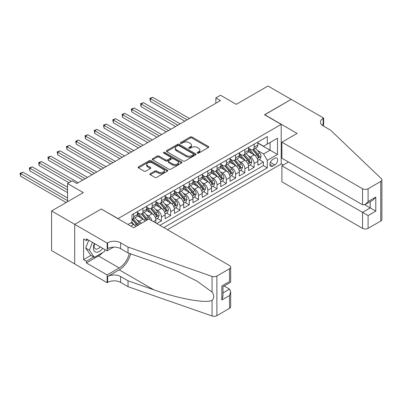 <?xml version="1.0" encoding="UTF-8"?>
<svg xmlns="http://www.w3.org/2000/svg" width="402" height="402" viewBox="0 0 402 402"><rect width="100%" height="100%" fill="white"/><g stroke="black" fill="none" stroke-linecap="round" stroke-linejoin="round"><path stroke-width="0.6" d="M197.437 153.102A0.899 0.518 0 0 0 198.714 153.102L208.377 147.519A1.286 0.744 0 0 0 208.754 146.991A1.286 0.744 0 0 0 208.377 146.469L192 137.012A1.286 0.744 0 0 0 190.181 137.012L180.518 142.594A0.899 0.518 0 0 0 180.252 142.961A0.899 0.518 0 0 0 180.518 143.328A0.899 0.518 0 0 0 181.789 143.328L183.041 142.609A4.115 2.377 0 0 1 188.865 142.609L190.226 143.393A4.115 2.377 0 0 1 191.432 145.077A4.115 2.377 0 0 1 190.226 146.755L188.975 147.479A0.899 0.518 0 0 0 188.714 147.846A0.899 0.518 0 0 0 188.975 148.212A0.899 0.518 0 0 0 190.252 148.212L191.503 147.494A4.115 2.377 0 0 1 197.322 147.494L198.688 148.283A4.115 2.377 0 0 1 199.894 149.961A4.115 2.377 0 0 1 198.688 151.644L197.437 152.363A0.899 0.518 0 0 0 197.176 152.73A0.899 0.518 0 0 0 197.437 153.102L197.437 152.363M150.242 173.679A1.286 0.744 0 0 0 149.866 174.202A1.286 0.744 0 0 0 150.242 174.729L154.835 177.377A1.286 0.744 0 0 0 156.654 177.377L167.393 171.182A1.286 0.744 0 0 0 167.77 170.654A1.286 0.744 0 0 0 167.393 170.131L151.016 160.674A1.286 0.744 0 0 0 149.197 160.674L138.459 166.875A1.286 0.744 0 0 0 138.082 167.398A1.286 0.744 0 0 0 138.459 167.925L144.011 171.131A1.286 0.744 0 0 0 145.831 171.131L150.423 168.478A1.286 0.744 0 0 0 150.8 167.951A1.286 0.744 0 0 0 150.423 167.428L147.67 165.835A3.442 1.985 0 0 1 146.665 164.433A3.442 1.985 0 0 1 148.79 162.594A3.442 1.985 0 0 1 152.539 163.026L163.323 169.252A3.442 1.985 0 0 1 164.328 170.654A3.442 1.985 0 0 1 162.202 172.493A3.442 1.985 0 0 1 158.453 172.061L156.654 171.026A1.286 0.744 0 0 0 154.835 171.026L150.242 173.679L150.242 174.729M101.389 209.11L118.072 218.582L281.199 124.399L264.516 114.771L291.164 99.384L267.993 86.008L236.25 104.334L220.492 95.239L215.859 97.912L220.492 100.59L76.827 183.533L72.189 180.855L67.556 183.533L67.556 201.729M101.389 208.95L74.742 224.336L51.567 210.96L83.314 192.628L67.556 183.533M183.131 161.046A1.286 0.744 0 0 0 184.95 161.046L195.689 154.845A1.286 0.744 0 0 0 196.065 154.323A1.286 0.744 0 0 0 195.689 153.795L179.312 144.343A1.286 0.744 0 0 0 177.493 144.343L166.755 150.539A1.286 0.744 0 0 0 166.378 151.067A1.286 0.744 0 0 0 166.755 151.589L183.131 161.046M163.976 153.293A0.899 0.518 0 0 1 164.89 153.423L164.89 152.353L181.538 161.966A1.286 0.744 0 0 1 181.915 162.488A1.286 0.744 0 0 1 181.538 163.016L170.805 169.212A1.286 0.744 0 0 1 168.986 169.212L152.609 159.755L152.609 158.705A1.286 0.744 0 0 0 152.232 159.232A1.286 0.744 0 0 0 152.609 159.755M152.609 158.705L157.202 156.056A1.286 0.744 0 0 1 159.021 156.056L165.664 159.89A1.286 0.744 0 0 0 167.483 159.89L170.528 158.127A1.286 0.744 0 0 0 170.905 157.604A1.286 0.744 0 0 0 170.528 157.076L163.614 153.087A0.899 0.518 0 0 1 163.353 152.72A0.899 0.518 0 0 1 163.91 152.237A0.899 0.518 0 0 1 164.89 152.353M74.692 263.908L51.567 250.557L51.567 210.96M156.815 223.562L161.448 220.884L157.232 218.452M155.413 209.216L157.74 210.558A5.241 3.025 60 0 1 161.448 216.979L165.157 214.839L165.157 218.743L170.719 215.532L166.498 213.1M164.684 203.864L167.011 205.206A5.241 3.025 60 0 1 170.719 211.628L174.423 209.487L174.423 213.392L179.985 210.181L175.769 207.749M173.95 198.513L176.277 199.854A5.241 3.025 60 0 1 179.985 206.276L183.694 204.136L183.694 208.04L189.257 204.829L185.036 202.397M183.222 193.161L185.548 194.503A5.241 3.025 60 0 1 189.257 200.925L192.965 198.784L192.965 202.688L198.523 199.482L194.307 197.045M192.488 187.809L194.814 189.151A5.241 3.025 60 0 1 198.523 195.573L202.231 193.432L202.231 197.342L207.794 194.131L203.578 191.694M201.759 182.458L204.085 183.799A5.241 3.025 60 0 1 207.794 190.221L211.502 188.081L211.502 191.99L217.06 188.779L212.844 186.342M211.025 177.106L213.356 178.448A5.241 3.025 60 0 1 217.06 184.87L220.768 182.729L220.768 186.639L226.331 183.428L222.115 180.99M220.296 171.754L222.623 173.096A5.241 3.025 60 0 1 226.331 179.518L230.039 177.377L230.039 181.287L235.597 178.076L231.381 175.639M229.562 166.403L231.894 167.745A5.241 3.025 60 0 1 235.597 174.166L239.306 172.026L239.306 175.935L244.868 172.724L240.652 170.287M238.833 161.051L241.16 162.398A5.241 3.025 60 0 1 244.868 168.815L248.577 166.674L248.577 170.584L254.134 167.373L254.134 163.468A5.241 3.025 -120 0 0 250.431 157.046L248.104 155.7M249.918 164.936L254.134 167.373M135.816 226.532A5.241 3.025 -120 0 0 133.645 224.472L130.861 222.864M145.082 221.185A5.241 3.025 -120 0 0 142.911 219.12L137.177 215.809M141.373 223.326A5.241 3.025 60 0 0 139.203 221.261L136.876 219.914M155.886 223.025L155.886 220.19A5.241 3.025 -120 0 0 152.182 213.769L146.449 210.457M151.961 220.758A5.241 3.025 60 0 0 148.474 215.909L146.147 214.562M165.157 214.839A5.241 3.025 -120 0 0 161.448 208.417L155.715 205.105M174.423 209.487A5.241 3.025 -120 0 0 170.719 203.065L164.986 199.754M183.694 204.136A5.241 3.025 -120 0 0 179.985 197.714L174.252 194.402M192.965 198.784A5.241 3.025 -120 0 0 189.257 192.362L183.523 189.056M202.231 193.432A5.241 3.025 -120 0 0 198.523 187.01L192.794 183.704M211.502 188.081A5.241 3.025 -120 0 0 207.794 181.659L202.06 178.352M220.768 182.729A5.241 3.025 -120 0 0 217.06 176.307L211.331 173.001M230.039 177.377A5.241 3.025 -120 0 0 226.331 170.956L220.597 167.649M239.306 172.026A5.241 3.025 -120 0 0 235.597 165.604L229.869 162.297M248.577 166.674A5.241 3.025 -120 0 0 244.868 160.257L239.135 156.946M274.807 158.277L272.767 159.453A4.065 2.347 120 0 0 270.114 163.031A4.065 2.347 120 0 0 270.737 166.287A4.065 2.347 120 0 0 272.767 166.086L274.807 164.91A4.065 2.347 120 0 0 277.46 161.328A4.065 2.347 120 0 0 276.837 158.076A4.065 2.347 120 0 0 274.807 158.277M167.428 229.688L281.199 164.001L281.199 124.399M163.815 227.602L267.3 167.855L267.3 160.363L263.591 153.941L257.37 150.348M128.037 224.497L131.977 222.221L131.977 214.733L267.3 136.605L267.3 144.092L277.496 138.208L277.496 154.474L267.3 160.363M137.348 212.482L139.203 213.552A5.241 3.025 60 0 0 141.826 213.814L145.534 211.673A5.241 3.025 -120 0 0 146.619 209.271L146.619 206.276M146.619 207.13L148.474 208.201A5.241 3.025 60 0 0 151.092 208.462L154.8 206.321A5.241 3.025 -120 0 0 155.886 203.92L155.886 200.925M155.886 201.779L157.74 202.849A5.241 3.025 60 0 0 160.363 203.11L164.071 200.97A5.241 3.025 -120 0 0 165.157 198.568L165.157 195.573M165.157 196.427L167.011 197.498A5.241 3.025 60 0 0 169.634 197.759L173.337 195.618A5.241 3.025 -120 0 0 174.423 193.221L174.423 190.221M174.423 191.081L176.277 192.151A5.241 3.025 60 0 0 178.9 192.407L182.608 190.267A5.241 3.025 -120 0 0 183.694 187.87L183.694 184.87M183.694 185.729L185.548 186.799A5.241 3.025 60 0 0 188.171 187.056L191.875 184.915A5.241 3.025 -120 0 0 192.965 182.518L192.965 179.518M192.965 180.377L194.814 181.448A5.241 3.025 60 0 0 197.437 181.704L201.146 179.563A5.241 3.025 -120 0 0 202.231 177.166L202.231 174.166M202.231 175.026L204.085 176.096A5.241 3.025 60 0 0 206.708 176.352L210.417 174.212A5.241 3.025 -120 0 0 211.502 171.815L211.502 168.815M211.502 169.674L213.356 170.744A5.241 3.025 60 0 0 215.974 171.001L219.683 168.865A5.241 3.025 -120 0 0 220.768 166.463L220.768 163.463M220.768 164.323L222.623 165.393A5.241 3.025 60 0 0 225.246 165.654L228.954 163.513A5.241 3.025 -120 0 0 230.039 161.112L230.039 158.117M230.039 158.971L231.894 160.041A5.241 3.025 60 0 0 234.512 160.303L238.22 158.162A5.241 3.025 -120 0 0 239.306 155.76L239.306 152.765M239.306 153.619L241.16 154.69A5.241 3.025 60 0 0 243.783 154.951L247.491 152.81A5.241 3.025 -120 0 0 248.577 150.408L248.577 147.413M159.921 225.351L263.405 165.609L263.405 162.021L257.843 165.232L257.843 161.328A5.241 3.025 -120 0 0 254.134 154.906L248.406 151.594M248.577 148.268L250.431 149.338A5.241 3.025 -120 0 0 253.049 149.599A5.241 3.025 -120 0 0 254.134 147.197L254.134 144.202M253.049 149.599L256.757 147.459A5.241 3.025 -120 0 0 257.843 145.057L257.843 142.062M133.645 213.769L133.645 216.763A5.241 3.025 60 0 1 132.554 219.165A5.241 3.025 60 0 1 131.977 219.376M132.554 219.165L136.263 217.025A5.241 3.025 -120 0 0 137.348 214.623L137.348 211.628M142.911 208.417L142.911 211.412A5.241 3.025 60 0 1 141.826 213.814M152.182 203.065L152.182 206.06A5.241 3.025 60 0 1 151.092 208.462M161.448 197.714L161.448 200.709A5.241 3.025 60 0 1 160.363 203.11M170.719 192.362L170.719 195.357A5.241 3.025 60 0 1 169.634 197.759M179.985 187.01L179.985 190.01A5.241 3.025 60 0 1 178.9 192.407M189.257 181.659L189.257 184.659A5.241 3.025 60 0 1 188.171 187.056M198.523 176.307L198.523 179.307A5.241 3.025 60 0 1 197.437 181.704M207.794 170.956L207.794 173.955A5.241 3.025 60 0 1 206.708 176.352M217.06 165.604L217.06 168.604A5.241 3.025 60 0 1 215.974 171.001M226.331 160.257L226.331 163.252A5.241 3.025 60 0 1 225.246 165.654M235.597 154.906L235.597 157.901A5.241 3.025 60 0 1 234.512 160.303M244.868 149.554L244.868 152.549A5.241 3.025 60 0 1 243.783 154.951M244.868 168.815L244.868 172.724M235.597 174.166L235.597 178.076M226.331 179.518L226.331 183.428M217.06 184.87L217.06 188.779M207.794 190.221L207.794 194.131M198.523 195.573L198.523 199.482M189.257 200.925L189.257 204.829M179.985 206.276L179.985 210.181M170.719 211.628L170.719 215.532M161.448 216.979L161.448 220.884M263.591 153.941L270.079 150.192L270.079 142.489L277.496 138.208M257.843 143.132L277.496 154.474M257.843 142.916L263.591 146.233L267.3 144.092M215.859 97.912L215.859 103.264M259.189 159.584L263.405 162.021M263.405 165.609L267.3 167.855M197.799 153.227L198.688 152.71A4.115 2.377 0 0 0 199.894 151.031L199.894 149.961M191.432 145.077L191.432 146.147A4.115 2.377 0 0 1 190.226 147.825L189.337 148.343M208.362 147.529L192 138.082A1.286 0.744 0 0 0 190.181 138.082L180.875 143.459M195.668 154.855L179.312 145.413A1.286 0.744 0 0 0 177.493 145.413L166.77 151.599M193.412 154.69A0.899 0.518 0 0 0 193.674 154.323A0.899 0.518 0 0 0 193.412 153.951L179.036 145.655A0.899 0.518 0 0 0 177.764 145.655L176.443 146.413A4.115 2.377 0 0 0 175.237 148.097A4.115 2.377 0 0 0 176.443 149.775L186.272 155.448A4.115 2.377 0 0 0 192.091 155.448L193.412 154.69L193.412 155.76A0.899 0.518 0 0 0 193.674 155.393L193.674 154.323M175.237 148.097L175.237 149.167A4.115 2.377 0 0 0 176.443 150.845L176.443 149.775M193.412 155.76L192.091 156.519A4.115 2.377 0 0 1 186.272 156.519L176.443 150.845M152.624 159.765L157.202 157.127L157.202 156.056M170.905 157.604L170.905 158.674A1.286 0.744 0 0 1 170.528 159.197L167.483 160.961A1.286 0.744 0 0 1 165.664 160.961L159.021 157.127A1.286 0.744 0 0 0 157.202 157.127M164.89 153.423L181.523 163.026M172.553 163.865A3.442 1.985 0 0 0 176.307 164.297A3.442 1.985 0 0 0 178.433 162.463A3.442 1.985 0 0 0 177.423 161.056L173.624 158.865A1.286 0.744 0 0 0 171.805 158.865L168.755 160.624A1.286 0.744 0 0 0 168.378 161.147A1.286 0.744 0 0 0 168.755 161.674L172.553 163.865L172.553 164.936A3.442 1.985 0 0 0 176.307 165.368A3.442 1.985 0 0 0 178.433 163.534L178.433 162.463M168.378 161.147L168.378 162.217A1.286 0.744 0 0 0 168.755 162.745L168.755 161.674M172.553 164.936L168.755 162.745M164.328 170.654L164.328 171.724A3.442 1.985 0 0 1 162.202 173.563A3.442 1.985 0 0 1 158.453 173.131L156.654 172.096A1.286 0.744 0 0 0 154.835 172.096L150.258 174.739M146.665 164.433L146.665 165.503A3.442 1.985 0 0 0 147.67 166.905L147.67 165.835M150.408 168.488L147.67 166.905M167.373 171.192L151.016 161.745A1.286 0.744 0 0 0 149.197 161.745L138.479 167.935M257.767 160.408L260.159 159.026L261.089 156.348A3.472 2.005 -120 0 0 259.737 153.087L255.501 148.182M254.652 155.242L249.627 149.428A10.03 5.789 -120 0 0 248.577 148.328M251.898 153.609L249.089 150.358A8.321 4.804 -120 0 0 248.577 149.8M189.442 118.515L152.69 97.299L150.373 98.636L150.373 101.309L184.804 121.193M252.577 149.785L256.863 154.745A3.472 2.005 60 0 1 258.099 157.137C258.622 157.835 258.994 157.624 259.215 156.499A3.472 2.005 -120 0 0 257.973 154.102L253.737 149.202M252.828 149.705L257.431 155.036A1.769 1.02 60 0 1 257.878 155.725L259.215 156.499M258.099 157.137L258.355 157.549M150.373 101.309L149.861 98.339L187.121 119.851M149.861 98.339L152.69 97.299M94.385 243.491A8.522 4.919 120 0 0 96.385 252.22A8.522 4.919 120 0 0 102.736 248.315M94.671 243.657A5.834 3.367 120 0 0 95.38 248.873A5.834 3.367 120 0 0 96.234 249.139A5.834 3.367 120 0 0 100.259 246.883M105.128 249.692L104.399 251.577L94.39 257.355L90.681 255.215L85.681 248.094L88.731 240.23M94.39 257.355L89.39 250.235L92.44 242.371M85.681 248.094L89.39 250.235M288.475 161.996L281.897 165.795L281.897 181.794L362.534 228.351L362.534 212.351L370.227 207.909L370.227 201.638M281.897 165.795L368.096 215.562L368.096 228.351L380.749 221.045L380.749 181.448A3.935 2.271 0 0 0 381.9 179.84A3.935 2.271 0 0 0 381.332 178.664L330.56 130.153L323.143 125.871A9.176 5.296 180 0 1 320.454 122.128A9.176 5.296 180 0 1 323.143 118.379L323.65 118.087L291.214 99.359L264.657 114.851M264.657 114.691L297.098 133.419L281.897 142.192L362.534 188.749A3.935 2.271 0 0 0 368.096 188.749L380.749 181.448M323.65 118.087L323.65 125.846L323.374 126.007M281.199 163.84L283.239 165.016M281.897 142.192L281.897 158.197L362.534 204.749L362.534 188.749M381.9 179.84L381.9 219.442A3.935 2.271 180 0 1 380.749 221.045M368.096 228.351A3.935 2.271 180 0 1 362.534 228.351M321.987 125.057A9.176 5.296 180 0 1 323.143 124.243L323.143 118.379M364.76 204.749L375.79 211.12L368.096 215.562M368.096 188.749L368.096 201.538L365.317 204.477L362.534 204.749M368.096 201.538L375.79 197.101L373.011 200.035L365.317 204.477M148.891 218.984L229.527 265.541A3.935 2.271 -0 0 1 230.678 267.144A3.935 2.271 -0 0 1 229.527 268.752L216.874 276.058L216.874 315.655A3.935 2.271 180 0 1 212.06 315.992L128.037 286.681L120.62 282.4A9.176 5.296 -0 0 0 107.646 282.4L107.133 282.691L74.692 263.963L74.692 224.361L101.249 209.03L133.69 227.763L148.891 218.984M128.037 286.681L128.037 280.817L153.8 289.807C178.428 298.686 205.94 303.656 212.06 300.334C214.291 298.048 214.291 295.289 212.06 292.053L196.945 281.063L176.604 270.893L153.8 261.928L128.037 252.938L120.62 248.657A9.176 5.296 -0 0 0 107.646 248.657L107.646 242.798L107.133 243.094L74.692 224.361M128.037 252.938L128.037 247.079L120.62 242.798A9.176 5.296 -0 0 0 107.646 242.798M153.8 289.807L119.228 269.848L107.646 276.541A9.176 5.296 -0 0 1 120.62 276.541L128.037 280.817M229.527 308.354L229.527 295.56L230.678 291.686L230.678 306.746A3.935 2.271 180 0 1 229.527 308.354L216.874 315.655M212.06 292.053L212.06 276.395L128.037 247.079M102.555 252.642A14.748 8.512 -60 0 1 98.47 255.963L86.37 262.948L86.37 261.235L93.741 256.978M87.857 239.723L86.37 240.577L83.591 238.974L83.591 259.627L86.37 261.235M86.37 240.577L86.37 238.863L107.133 250.853L107.133 243.094M107.133 282.691L107.133 274.933L119.228 267.948A14.748 8.512 120 0 0 129.268 253.371M86.37 262.948L107.133 274.933M224.1 286.008L229.527 289.138L230.678 291.686M119.228 269.848A17.075 9.859 120 0 0 130.645 253.848M113.605 247.114L107.133 250.853M212.06 276.395A3.935 2.271 -0 0 0 216.874 276.058M83.591 259.627L90.963 255.376M229.527 295.56L221.834 300.003L222.984 296.128L222.984 286.646L230.678 282.209L230.678 267.144M221.834 300.003L221.834 285.983C223.336 286.847 223.336 286.847 221.834 285.983L229.527 281.541C231.029 282.41 231.029 282.41 229.527 281.541L229.527 268.752M248.496 165.76L250.893 164.378L251.818 161.699A3.472 2.005 -120 0 0 250.466 158.438L246.23 153.534M245.381 160.594L240.361 154.78A10.03 5.789 -120 0 0 239.306 153.675M242.627 158.961L239.818 155.71A8.321 4.804 -120 0 0 239.306 155.152M180.171 123.866L143.424 102.651L141.102 103.987L141.102 106.661L175.538 126.54M243.31 155.137L247.592 160.096A3.472 2.005 60 0 1 248.833 162.488C249.356 163.187 249.722 162.976 249.943 161.85A3.472 2.005 -120 0 0 248.707 159.453L244.471 154.554M243.562 155.056L248.165 160.388A1.769 1.02 60 0 1 248.612 161.076L249.943 161.85M248.833 162.488L249.084 162.9M141.102 106.661L140.594 103.691L177.855 125.203M140.594 103.691L143.424 102.651M239.23 171.111L241.622 169.729L242.552 167.051A3.472 2.005 -120 0 0 241.2 163.79L236.964 158.885M236.115 165.946L231.09 160.132A10.03 5.789 -120 0 0 230.039 159.026M233.361 164.312L230.552 161.061A8.321 4.804 -120 0 0 230.039 160.504M170.9 129.218L134.152 108.002L131.836 109.339L131.836 112.012L166.267 131.891M234.039 160.488L238.326 165.448A3.472 2.005 60 0 1 239.562 167.84C240.084 168.538 240.456 168.327 240.677 167.197A3.472 2.005 -120 0 0 239.436 164.805L235.2 159.906M234.291 160.408L238.894 165.735A1.769 1.02 60 0 1 239.341 166.428L240.677 167.197M239.562 167.84L239.813 168.252M131.836 112.012L131.323 109.042L168.584 130.555M131.323 109.042L134.152 108.002M229.959 176.463L232.356 175.076L233.281 172.403A3.472 2.005 -120 0 0 231.929 169.141L227.693 164.237M226.844 171.297L221.824 165.483A10.03 5.789 -120 0 0 220.768 164.378M224.09 169.664L221.281 166.413A8.321 4.804 -120 0 0 220.768 165.855M161.634 134.57L124.881 113.349L122.565 114.691L122.565 117.364L157.001 137.243M224.773 165.84L229.055 170.8A3.472 2.005 60 0 1 230.296 173.192C230.818 173.89 231.185 173.679 231.406 172.548A3.472 2.005 -120 0 0 230.17 170.157L225.934 165.252M225.025 165.76L229.627 171.086A1.769 1.02 60 0 1 230.075 171.78L231.406 172.548M230.296 173.192L230.547 173.604M122.565 117.364L122.057 114.394L159.318 135.906M122.057 114.394L124.881 113.349M220.693 181.815L223.085 180.428L224.014 177.754A3.472 2.005 -120 0 0 222.658 174.493L218.427 169.589M217.577 176.649L212.552 170.835A10.03 5.789 -120 0 0 211.502 169.729M214.824 175.016L212.015 171.765A8.321 4.804 -120 0 0 211.502 171.207M152.363 139.921L115.615 118.701L113.299 120.042L113.299 122.716L147.73 142.594M215.502 171.192L219.788 176.151A3.472 2.005 60 0 1 221.025 178.543C221.547 179.242 221.919 179.031 222.135 177.9A3.472 2.005 -120 0 0 220.899 175.508L216.663 170.604M215.753 171.111L220.356 176.438A1.769 1.02 60 0 1 220.804 177.131L222.135 177.9M221.025 178.543L221.276 178.955M113.299 122.716L112.786 119.746L150.047 141.258M112.786 119.746L115.615 118.701M211.422 187.161L213.819 185.779L214.743 183.106A3.472 2.005 -120 0 0 213.392 179.845L209.156 174.94M208.306 182L203.286 176.187A10.03 5.789 -120 0 0 202.231 175.081M205.553 180.367L202.744 177.116A8.321 4.804 -120 0 0 202.231 176.553M143.097 145.273L106.344 124.052L104.028 125.394L104.028 128.067L138.464 147.946M206.236 176.543L210.517 181.503A3.472 2.005 60 0 1 211.759 183.895C212.276 184.593 212.648 184.377 212.869 183.252A3.472 2.005 -120 0 0 211.628 180.86L207.397 175.955M206.487 176.463L211.09 181.789A1.769 1.02 60 0 1 211.537 182.483L212.869 183.252M211.759 183.895L212.01 184.307M104.028 128.067L103.52 125.097L140.78 146.609M103.52 125.097L106.344 124.052M202.156 192.513L204.548 191.131L205.477 188.458A3.472 2.005 -120 0 0 204.121 185.196L199.889 180.292M199.04 187.352L194.015 181.533A10.03 5.789 -120 0 0 192.965 180.433M196.287 185.719L193.478 182.468A8.321 4.804 -120 0 0 192.965 181.905M133.826 150.624L97.078 129.404L94.761 130.74L94.761 133.419L129.193 153.298M196.965 181.895L201.251 186.855A3.472 2.005 60 0 1 202.487 189.247C203.01 189.945 203.382 189.729 203.598 188.603A3.472 2.005 -120 0 0 202.362 186.211L198.126 181.307M197.216 181.815L201.819 187.141A1.769 1.02 60 0 1 202.266 187.834L203.598 188.603M202.487 189.247L202.739 189.659M94.761 133.419L94.249 130.449L131.509 151.961M94.249 130.449L97.078 129.404M192.885 197.864L195.282 196.483L196.206 193.809A3.472 2.005 -120 0 0 194.854 190.548L190.618 185.644M189.769 192.704L184.749 186.885A10.03 5.789 -120 0 0 183.694 185.784M187.015 191.071L184.206 187.819A8.321 4.804 -120 0 0 183.694 187.257M124.56 155.976L87.807 134.755L85.49 136.092L85.49 138.77L119.927 158.649M187.699 187.247L191.98 192.206A3.472 2.005 60 0 1 193.221 194.598C193.739 195.297 194.111 195.081 194.332 193.955A3.472 2.005 -120 0 0 193.091 191.563L188.86 186.659M187.95 187.166L192.553 192.493A1.769 1.02 60 0 1 192.995 193.186L194.332 193.955M193.221 194.598L193.473 195.01M85.49 138.77L84.983 135.801L122.243 157.313M84.983 135.801L87.807 134.755M183.613 203.216L186.01 201.834L186.94 199.161A3.472 2.005 -120 0 0 185.583 195.9L181.352 190.995M180.503 198.055L175.478 192.236A10.03 5.789 -120 0 0 174.423 191.136M177.749 196.422L174.94 193.171A8.321 4.804 -120 0 0 174.423 192.608M115.289 161.328L78.541 140.107L76.224 141.444L76.224 144.122L110.656 164.001M178.428 192.598L182.714 197.558A3.472 2.005 60 0 1 183.95 199.95C184.473 200.648 184.845 200.432 185.061 199.307A3.472 2.005 -120 0 0 183.825 196.915L179.588 192.01M178.679 192.518L183.282 197.844A1.769 1.02 60 0 1 183.729 198.538L185.061 199.307M183.95 199.95L184.201 200.362M76.224 144.122L75.712 141.152L112.972 162.664M75.712 141.152L78.541 140.107M174.347 208.568L176.744 207.186L177.669 204.507A3.472 2.005 -120 0 0 176.317 201.246L172.081 196.347M171.232 203.402L166.212 197.588A10.03 5.789 -120 0 0 165.157 196.488M168.478 201.774L165.669 198.518A8.321 4.804 -120 0 0 165.157 197.96M106.022 166.674L69.27 145.459L66.953 146.795L66.953 149.474L101.384 169.353M169.162 197.95L173.443 202.909A3.472 2.005 60 0 1 174.679 205.301C175.202 206 175.573 205.784 175.795 204.658A3.472 2.005 -120 0 0 174.553 202.266L170.322 197.362M169.413 197.869L174.016 203.196A1.769 1.02 60 0 1 174.458 203.889L175.795 204.658M174.679 205.301L174.935 205.713M66.953 149.474L66.446 146.504L103.706 168.016M66.446 146.504L69.27 145.459M165.076 213.919L167.473 212.537L168.398 209.859A3.472 2.005 -120 0 0 167.046 206.598L162.81 201.698M161.966 208.754L156.941 202.94A10.03 5.789 -120 0 0 155.886 201.839M159.207 207.125L156.398 203.869A8.321 4.804 -120 0 0 155.886 203.311M96.751 172.026L60.004 150.81L57.687 152.147L57.687 154.825L92.118 174.704M159.89 203.301L164.172 208.261A3.472 2.005 60 0 1 165.413 210.653C165.936 211.351 166.307 211.135 166.523 210.01A3.472 2.005 -120 0 0 165.287 207.618L161.051 202.714M160.142 203.216L164.745 208.548A1.769 1.02 60 0 1 165.192 209.241L166.523 210.01M165.413 210.653L165.664 211.065M57.687 154.825L57.174 151.855L94.435 173.368M57.174 151.855L60.004 150.81M155.81 219.271L158.207 217.889L159.132 215.211A3.472 2.005 -120 0 0 157.78 211.949L153.544 207.05M152.695 214.105L147.675 208.291A10.03 5.789 -120 0 0 146.619 207.191M149.941 212.477L147.132 209.221A8.321 4.804 -120 0 0 146.619 208.663M87.485 177.377L50.732 156.162L48.416 157.499L48.416 160.177L82.847 180.056M150.619 208.648L154.906 213.608A3.472 2.005 60 0 1 156.142 216.005C156.664 216.703 157.036 216.487 157.257 215.361A3.472 2.005 -120 0 0 156.016 212.97L151.78 208.065M150.876 208.568L155.479 213.899A1.769 1.02 60 0 1 155.921 214.593L157.257 215.361M156.142 216.005L156.398 216.417M48.416 160.177L47.908 157.207L85.169 178.719M47.908 157.207L50.732 156.162M149.68 219.442A3.472 2.005 -120 0 0 148.509 217.301L144.273 212.397M143.429 219.457L138.404 213.643A10.03 5.789 -120 0 0 137.348 212.542M140.67 217.829L137.861 214.573A8.321 4.804 -120 0 0 137.348 214.015M78.214 182.729L41.466 161.514L39.15 162.85L39.15 165.529L68.948 182.729M147.64 219.708A3.472 2.005 -120 0 0 146.75 218.321L142.514 213.417M141.605 213.919L146.207 219.251A1.769 1.02 60 0 1 146.655 219.944L146.941 220.11M141.353 214L145.635 218.959A3.472 2.005 60 0 1 146.524 220.351M39.15 165.529L38.637 162.554L71.265 181.392M38.637 162.554L41.466 161.514M140.132 224.045A3.472 2.005 -120 0 0 139.243 222.653L135.007 217.748M134.157 224.808L131.941 222.241M131.404 223.175L131.042 222.758M67.556 187.277L32.195 166.865L29.879 168.202L29.879 170.875L67.556 192.628M138.368 225.06A3.472 2.005 -120 0 0 137.479 223.673L133.243 218.768M132.338 219.271L136.941 224.602A1.769 1.02 60 0 1 137.383 225.291L137.675 225.462M132.082 219.351L136.368 224.311A3.472 2.005 60 0 1 137.258 225.703M29.879 170.875L29.371 167.905L67.556 189.955M29.371 167.905L32.195 166.865M67.556 197.98L22.929 172.217L20.608 173.553L20.608 176.227L66.164 202.528M20.608 176.227L20.1 173.257L67.556 200.658M20.1 173.257L22.929 172.217M130.816 226.105L133.645 224.472M139.203 221.261L142.911 219.12M148.474 215.909L152.182 213.769M157.74 210.558L161.448 208.417M167.011 205.206L170.719 203.065M176.277 199.854L179.985 197.714M185.548 194.503L189.257 192.362M194.814 189.151L198.523 187.01M204.085 183.799L207.794 181.659M213.356 178.448L217.06 176.307M222.623 173.096L226.331 170.956M231.894 167.745L235.597 165.604M241.16 162.398L244.868 160.257M250.431 157.046L254.134 154.906M254.134 147.197L257.843 145.057M133.645 216.763L137.348 214.623M142.911 211.412L146.619 209.271M152.182 206.06L155.886 203.92M161.448 200.709L165.157 198.568M170.719 195.357L174.423 193.221M179.985 190.01L183.694 187.87M189.257 184.659L192.965 182.518M198.523 179.307L202.231 177.166M207.794 173.955L211.502 171.815M217.06 168.604L220.768 166.463M226.331 163.252L230.039 161.112M235.597 157.901L239.306 155.76M244.868 152.549L248.577 150.408M254.134 163.468L257.843 161.328M153.433 221.608L155.886 220.19M270.36 162.343L274.807 164.91M269.893 164.428L272.767 166.086M198.688 152.71L198.688 151.644M188.975 148.212L188.975 147.479M190.226 147.825L190.226 146.755M180.518 143.328L180.518 142.594M190.181 138.082L190.181 137.012M192 138.082L192 137.012M208.377 147.519L208.377 146.469M166.755 151.589L166.755 150.539M177.493 145.413L177.493 144.343M179.312 145.413L179.312 144.343M195.689 154.845L195.689 153.795M186.272 156.519L186.272 155.448M192.091 156.519L192.091 155.448M159.021 157.127L159.021 156.056M165.664 160.961L165.664 159.89M167.483 160.961L167.483 159.89M170.528 159.197L170.528 158.127M181.538 163.016L181.538 161.966M154.835 172.096L154.835 171.026M156.654 172.096L156.654 171.026M158.453 173.131L158.453 172.061M150.423 168.478L150.423 167.428M138.459 167.925L138.459 166.875M149.197 161.745L149.197 160.674M151.016 161.745L151.016 160.674M167.393 171.182L167.393 170.131M257.235 158.624L261.064 156.413M249.627 149.428L250.104 149.152M257.973 154.102L259.737 153.087M255.205 155.705L256.863 154.745M375.79 197.101L375.79 211.12M120.62 248.657L120.62 242.798M120.62 276.541L120.62 282.4M212.06 315.992L212.06 300.334M107.646 276.541L107.646 282.4M98.47 255.963L119.228 267.948M222.984 292.917L229.527 289.138M247.969 163.976L251.798 161.765M240.361 154.78L240.838 154.504M248.707 159.453L250.466 158.438M245.939 161.051L247.592 160.096M238.698 169.327L242.527 167.116M231.09 160.132L231.567 159.855M239.436 164.805L241.2 163.79M236.667 166.403L238.326 165.448M229.431 174.679L233.26 172.468M221.824 165.483L222.301 165.207M230.17 170.157L231.929 169.141M227.396 171.754L229.055 170.8M220.16 180.031L223.989 177.82M212.552 170.835L213.03 170.559M220.899 175.508L222.658 174.493M218.13 177.106L219.788 176.151M210.894 185.382L214.723 183.171M203.286 176.187L203.764 175.91M211.628 180.86L213.392 179.845M208.859 182.458L210.517 181.503M201.623 190.734L205.452 188.523M194.015 181.533L194.493 181.262M202.362 186.211L204.121 185.196M199.593 187.809L201.251 186.855M192.357 196.086L196.186 193.875M184.749 186.885L185.227 186.613M193.091 191.563L194.854 190.548M190.322 193.161L191.98 192.206M183.086 201.437L186.915 199.226M175.478 192.236L175.955 191.96M183.825 196.915L185.583 195.9M181.056 198.513L182.714 197.558M173.82 206.789L177.644 204.578M166.212 197.588L166.689 197.312M174.553 202.266L176.317 201.246M171.785 203.864L173.443 202.909M164.549 212.14L168.378 209.929M156.941 202.94L157.418 202.663M165.287 207.618L167.046 206.598M162.519 209.216L164.172 208.261M155.278 217.492L159.107 215.281M147.675 208.291L148.152 208.015M156.016 212.97L157.78 211.949M153.247 214.567L154.906 213.608M138.404 213.643L138.881 213.367M146.75 218.321L148.509 217.301M143.981 219.919L145.635 218.959M137.479 223.673L139.243 222.653M134.71 225.271L136.368 224.311"/></g></svg>
